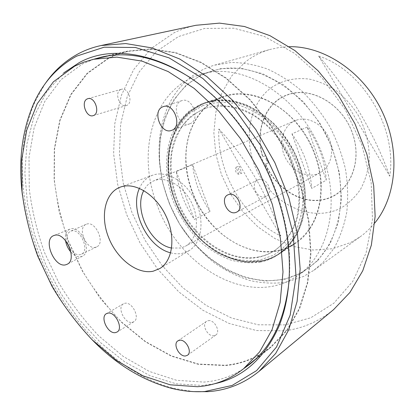 <?xml version="1.0" encoding="UTF-8"?>
<svg xmlns="http://www.w3.org/2000/svg" width="415" height="415" viewBox="0 0 415 415"><rect width="100%" height="100%" fill="white"/><g stroke="black" fill="none" stroke-linecap="round" stroke-linejoin="round"><path stroke-width="0.31" stroke-dasharray="2.08 1.56" d="M317.843 260.501L330.169 243.595L338.282 222.554L341.472 198.458L339.351 172.687L331.917 146.848L319.571 122.617L303.126 101.55L283.694 84.945L262.56 73.694L241.058 68.262L220.432 68.672L201.763 74.586L185.884 85.376L173.408 100.248L164.719 118.291L160.003 138.574L159.287 160.164L162.467 182.159L169.336 203.708L179.586 223.996L192.835 242.251L208.61 257.741L226.357 269.776L245.41 277.744L264.998 281.1L284.249 279.445L302.203 272.567L317.843 260.501M189.1 78.549C196.57 72.36 205.067 67.894 214.607 65.139L231.347 62.473C243.133 62.541 255.137 64.714 267.359 68.994C279.497 74.477 291.091 81.916 302.141 91.316C312.656 101.717 321.884 113.508 329.832 126.689C336.856 140.436 342.085 154.691 345.524 169.445C347.853 184.198 348.258 198.489 346.738 212.314C344.154 225.604 339.895 237.634 333.961 248.403L323.176 262.27L313.927 270.243L303.614 276.426L286.277 282.21C274.087 283.855 261.772 283.243 249.322 280.374C237.012 276.312 225.257 270.383 214.047 262.581C203.319 253.856 193.66 243.792 185.064 232.384C156.211 191.351 149.908 133.972 173.444 96.405C177.796 89.567 183.015 83.612 189.1 78.549M374.735 223.057L370.009 228.369L363.82 234.019L360.536 236.54L350.592 242.562L332.332 248.767L313.035 250.017L293.649 246.505L275.021 238.62L257.897 226.86L242.915 211.821L230.626 194.168L221.46 174.606L215.779 153.892L213.855 132.816L215.852 112.216L221.812 92.976L231.658 75.987L245.125 62.157C252.47 56.357 260.745 52.129 269.952 49.473L279.445 47.46L289.333 46.693M318.679 56.067C362.783 70.254 397.331 127.96 389.747 176.199C373.796 132.183 350.104 92.14 318.679 56.067L389.747 176.199M271.234 87.721C282.278 80.292 294.925 77.413 309.18 79.078C318.549 81.164 327.585 85.049 336.295 90.735C344.575 97.375 351.749 105.327 357.813 114.602C365.895 129.174 369.848 145.541 369.168 161.269C367.892 171.514 365.029 180.841 360.573 189.25C355.313 196.918 348.958 203.075 341.504 207.718C314.171 222.456 277.37 206.966 260.065 176.686C242.422 146.604 246.432 106.027 271.234 87.721M168.257 199.994C147.424 147.782 164.553 84.681 212.444 71.064C253.731 56.959 313.387 93.323 333.058 151.335C350.369 198.344 337.649 248.284 307.94 268.266C260.838 302.291 189.743 261.497 168.257 199.994M157.202 205.119C135.985 152.087 152.787 88.125 200.948 74.415C242.453 60.185 302.903 97.39 323.036 156.522C340.741 204.434 328.068 255.126 298.183 275.207C250.8 309.398 179.13 267.55 157.202 205.119M262.892 156.585C254.846 131.187 265.19 102.811 287.403 94.973C310.487 85.967 342.142 103.641 352.397 133.174C362.995 162.597 348.927 193.618 324.945 199.122C302.379 205.077 275.887 188.623 265.584 163.951L265.335 164.044C275.674 188.815 302.26 205.337 324.914 199.366C348.984 193.847 363.115 162.706 352.47 133.168C342.173 103.517 310.394 85.781 287.232 94.828C264.931 102.697 254.561 131.187 262.643 156.678L265.844 155.667L268.541 163.054L265.584 163.951M285.11 324.893L258.306 324.789L231.612 318.04L206.11 305.367L182.704 287.6L162.146 265.605L145.053 240.28L131.944 212.522L123.271 183.264L119.406 153.483L120.651 124.235L127.218 96.654L139.165 71.971L156.372 51.496L178.434 36.567L204.616 28.448L233.775 28.189L264.376 36.453L294.526 53.307L322.144 78.098L345.192 109.404L361.937 145.12L371.197 182.709L372.488 219.504L366.051 253.067L352.734 281.437L333.805 303.256L310.757 317.797L285.11 324.893M195.911 25.289C188.14 26.97 180.81 29.496 173.916 32.878L151.257 48.405L133.635 69.621L121.45 95.139L114.805 123.597L113.617 153.742L117.663 184.405L126.627 214.524L140.125 243.102L157.705 269.2L178.834 291.895L202.894 310.28L229.122 323.451L256.61 330.553L284.254 330.817C302.348 328.644 318.798 321.573 333.598 309.621M214.29 383.808L202.479 385.457L176.266 383.834L149.981 375.674L124.578 361.75L100.866 342.889L79.493 319.934L61.026 293.721L45.925 265.076L34.621 234.838L27.489 203.858L24.859 173.06L27.017 143.429L34.18 116.055L46.444 92.12L63.728 72.89M93.894 59.205L82.486 63.946L61.015 79.633L44.804 101.416L34.129 127.82L29.009 157.43L29.263 188.934C31.939 210.478 37.08 231.809 44.685 252.937L59.075 283.326C70.617 302.623 83.882 320.178 98.879 335.994L123.136 356.355L149.353 371.446L176.624 380.316L203.858 382.085C218.191 381.032 231.482 376.545 243.73 368.629M289.188 279.969C290.998 256.698 288.3 232.234 281.09 206.577C273.112 179.083 260.817 153.685 244.196 130.383C228.535 108.818 211.017 91.528 191.637 78.518M22.436 195.309C29.097 248.253 55.231 302.234 92.638 340.29M193.732 391.625L173.377 388.315C122.005 374.729 74.565 328.659 47.3 272.754C20.351 216.703 13.622 150.915 34.824 102.189L44.846 84.167M108.787 57.835L117.948 53.929L127.68 51.087L150.738 48.856L175.514 52.513L201.073 62.302L226.331 78.155L250.105 99.642L271.213 125.953L288.575 155.921L301.321 188.13L308.874 221.003L310.985 252.979L307.759 282.625L299.589 308.744L287.097 330.449L271.047 347.153C257.31 357.917 242.038 364.048 225.231 365.553L198.282 364.308L171.328 356.122L145.458 341.82L121.569 322.32L100.404 298.551L82.58 271.457L68.625 241.976L59.008 211.064L54.121 179.721L54.308 149.037L59.833 120.179L70.83 94.433L87.254 73.18L108.787 57.835M132.235 322.346L133.822 321.765C140.503 318.352 132.266 301.378 124.858 303.292L123.473 303.801C116.724 307.116 124.713 324.027 132.235 322.346M189.888 123.748C200.834 120.36 192.56 96.513 181.822 100.653L181.355 100.824C170.456 104.673 179.176 128.23 189.811 123.779L189.888 123.748M208.247 320.676C214.436 319.343 221.013 331.865 215.784 335.045L213.953 335.751C207.682 336.939 201.275 324.431 206.556 321.324L208.247 320.676M120.781 89.521L121.367 89.308C128.24 86.922 133.62 102.962 126.777 105.384L126.357 105.54C119.53 108.05 113.975 92.161 120.781 89.521M258.69 179.56C266.746 176.712 273.947 192.747 266.217 196.311L265.014 196.783C256.838 199.444 249.877 183.357 257.731 179.934L258.69 179.56M70.944 252.138C74.358 255.822 77.75 257.326 81.122 256.652L82.486 256.122C92.664 251.537 80.826 225.055 70.348 229.007L69.896 229.163C66.296 230.885 64.833 234.677 65.518 240.524M70.104 248.803C73.325 253.311 76.739 255.256 80.339 254.644L81.267 254.307C90.283 250.759 80.24 227.648 71.136 231.031L70.503 231.259C67.033 233.287 66.047 237.307 67.536 243.315M86.714 224.095C95.829 220.697 105.643 243.34 96.622 246.909L95.694 247.252C86.429 250.287 76.962 227.757 86.081 224.328L86.714 224.095M170.664 252.828C174.86 253.964 178.881 254.099 182.73 253.243L189.204 250.572C201.685 242.988 204.948 220.681 195.615 201.311C186.423 181.874 166.96 170.243 153.135 175.037L152.704 175.187C146.682 177.438 142.262 181.822 139.43 188.332M108.906 58.157L87.409 73.46L71.017 94.662L60.035 120.355L54.515 149.156L54.324 179.783C56.689 200.72 61.519 221.434 68.802 241.924L82.73 271.358C93.966 290.007 106.94 306.934 121.652 322.123L145.499 341.587L171.322 355.857L198.225 364.022L225.117 365.257C241.867 363.753 257.087 357.642 270.777 346.924L286.801 330.252L299.277 308.594L307.437 282.527L310.664 252.937L308.553 221.019L301.02 188.203L288.295 156.056L270.964 126.139L249.897 99.88L226.159 78.435L200.948 62.613L175.436 52.85L150.707 49.209L127.69 51.444L118.021 54.272L108.906 58.157M171.634 248.035L180.753 248.025L185.292 246.292C196.617 240.327 200.04 221.019 192.161 203.921C184.416 186.766 167.338 176.204 155.143 180.343L153.628 180.909C149.364 182.782 146.085 185.993 143.792 190.542M296.481 120.153C307.831 116.169 322.657 123.945 328.711 137.521C334.895 151.044 330.828 167.053 320.24 172.676L316.028 174.383C303.956 177.77 289.488 168.781 284.187 155.065C278.735 141.406 283.502 125.569 295.065 120.692L296.481 120.153M265.87 158.613L266.726 160.953L265.87 158.613L266.663 158.245L265.844 155.667M265.74 155.713L262.643 156.678M265.335 164.044L268.541 163.054M268.438 163.105L266.663 158.245M266.726 160.953L267.514 160.579M218.871 128.961C247.895 160.206 268.541 195.875 280.805 235.974C242.998 217.621 216.755 171.815 218.871 128.961L280.805 235.974M307.167 127.068L301.492 129.605C313.107 146.075 319.55 163.966 320.826 183.269C321.428 211.053 312.666 231.139 294.536 243.538C289.271 246.93 283.601 249.259 277.531 250.525C251.615 256.081 221.833 240.425 204.17 214.399L194.334 219.436C184.379 204.73 178.383 188.763 176.339 171.54L186.501 167.209C182.984 136.67 196.383 107.309 221.33 97.717L223.535 96.913C247.859 88.115 281.183 100.959 301.492 129.605L291.968 133.863C303.759 150.64 310.337 168.832 311.701 188.441L326.268 180.188C325.044 161.062 318.679 143.357 307.167 127.068L326.268 180.188M259.027 256.875C227.259 263.266 190.9 236.228 177.189 199.402C171.603 183.331 169.865 167.51 171.976 151.942C174.144 142.049 177.786 133.148 182.906 125.237C188.825 118.088 195.916 112.579 204.196 108.714L205.741 108.149C217.927 104.461 230.937 105.208 244.783 110.395C262.835 118.4 279.42 134.787 289.779 155.34C299.48 176.209 302.053 199.382 297.135 218.508C292.798 232.416 284.96 243.429 274.689 250.53C269.833 253.607 264.614 255.723 259.027 256.875M203.469 108.963L191.689 115.65C184.862 121.735 179.394 129.153 175.296 137.91C168.345 156.242 168.952 178.72 176.489 199.729C190.215 236.592 226.595 263.67 258.374 257.284C263.966 256.138 269.19 254.022 274.045 250.94C284.317 243.838 292.16 232.815 296.497 218.897C301.409 199.755 298.826 176.557 289.115 155.661C280.991 140.042 270.393 127.467 257.331 117.927C239.906 106.51 220.858 103.34 205.02 108.398L203.469 108.963M299.101 163.536C312.822 200.284 302.748 239.528 278.849 254.172C243.896 277.614 191.061 246.878 174.622 200.014C158.919 160.387 171.322 113.726 205.461 102.624C237.105 90.346 283.673 118.519 299.101 163.536M192.124 191.829C208.034 237.541 260.143 267.073 294.78 243.823C318.466 229.282 328.623 190.947 315.374 155.277C300.502 111.578 254.852 84.416 223.462 96.55C189.624 107.542 176.889 153.197 192.124 191.829M203.168 103.423L205.456 102.588C218.15 98.812 232.483 99.595 246.915 105.177C256.465 109.752 265.507 115.956 274.035 123.794C282.07 132.447 288.949 142.174 294.676 152.964C299.594 164.153 302.955 175.581 304.76 187.253C305.627 198.801 304.885 209.741 302.551 220.069C297.98 234.859 289.706 246.588 278.87 254.203C273.516 257.653 267.748 259.998 261.559 261.243L246.951 262.114C236.944 260.796 227.14 257.627 217.543 252.6C198.79 241.172 183.316 222.056 174.596 200.02C168.656 182.974 166.794 166.176 169.004 149.623C171.286 139.092 175.135 129.605 180.556 121.154C186.828 113.508 194.365 107.599 203.168 103.423M260.169 262.135C266.363 260.895 272.136 258.55 277.495 255.095C288.337 247.475 296.616 235.725 301.181 220.915C303.515 210.566 304.247 199.599 303.375 188.021C301.56 176.323 298.188 164.869 293.26 153.654C287.517 142.833 280.618 133.085 272.567 124.401C264.023 116.542 254.971 110.317 245.405 105.732C230.953 100.124 216.604 99.335 203.9 103.117L201.612 103.947L189.084 111.153C181.832 117.684 176.043 125.621 171.711 134.963C164.376 154.525 165.071 178.414 173.086 200.725C179.923 217.517 189.759 231.845 202.587 243.704C211.411 250.79 220.759 256.221 230.631 260.003C240.627 262.721 250.473 263.432 260.169 262.135M192.581 164.62C194.469 181.469 200.295 197.063 210.057 211.391L204.17 214.399C194.339 199.931 188.446 184.198 186.501 167.209L192.581 164.62L210.057 211.391M291.968 133.863L311.701 188.441M176.339 171.54L194.334 219.436M238.744 174.222L236.13 167.146L235.414 169.045L235.751 171.462C236.472 173.174 237.468 174.093 238.744 174.222L241.805 173.304L239.185 166.202L238.469 168.106L238.807 170.534C239.533 172.251 240.529 173.174 241.805 173.304M236.13 167.146L239.185 166.202M261.502 260.812L246.967 261.683C237.007 260.381 227.249 257.227 217.699 252.227C199.029 240.861 183.627 221.838 174.948 199.9C169.04 182.932 167.188 166.213 169.393 149.742C171.665 139.264 175.498 129.822 180.899 121.419C187.144 113.809 194.645 107.931 203.407 103.781L205.632 102.972C218.264 99.201 232.53 99.974 246.899 105.529C256.408 110.079 265.403 116.252 273.89 124.049C281.889 132.665 288.736 142.34 294.437 153.083C302.053 170.036 305.539 187.046 304.901 204.118C303.676 214.965 300.968 224.842 296.772 233.749C291.823 241.914 285.795 248.606 278.683 253.83C273.366 257.248 267.644 259.577 261.502 260.812M203.008 105.519L190.755 112.532C183.653 118.892 177.983 126.637 173.735 135.757C166.529 154.857 167.183 178.217 175.016 200.04C181.703 216.459 191.32 230.465 203.874 242.049C212.506 248.964 221.651 254.26 231.305 257.943C241.079 260.579 250.702 261.253 260.169 259.966L273.454 255.204C281.609 250.141 288.508 243.237 294.142 234.491C298.862 224.821 301.762 213.974 302.846 201.96C302.779 189.536 300.756 177.008 296.772 164.382L288.342 146.438C281.152 135.274 272.769 125.662 263.203 117.595C253.202 110.655 242.936 105.851 232.4 103.19C221.994 101.815 212.195 102.593 203.008 105.519M313.927 270.243L360.536 236.54M214.607 65.139L269.952 49.473M212.444 71.064L200.948 74.415M244.196 130.383L243.257 130.03M281.09 206.577L280.789 207.531M170.996 388.196L173.377 388.315M33.439 104.134L34.824 102.189M250.069 364.007L271.047 347.153M101.452 57.094L127.68 51.087M133.822 321.765L117.04 332.042M181.822 100.653L163.313 106.624M215.784 335.045L187.445 355.261M121.367 89.308L87.876 98.687M266.217 196.311L236.752 212.086M82.486 256.122L67.261 264.21M96.622 246.909L81.267 254.307M189.204 250.572L159.92 268.474M320.24 172.676L185.292 246.292M295.065 120.692L153.628 180.909M127.69 51.444L109.176 55.693M270.777 346.924L255.962 358.814M152.704 175.187L120.495 187.061M86.081 224.328L70.503 231.259M69.896 229.163L53.867 235.549M257.731 179.934L227.845 194.868M126.357 105.54L93.204 115.635M206.556 321.324L177.879 340.865M189.811 123.779L171.582 130.377M123.473 303.801L106.473 313.631M307.94 268.266L298.183 275.207M294.536 243.538L278.683 253.83C273.314 257.284 267.53 259.64 261.331 260.89L246.702 261.782C236.695 260.485 226.906 257.336 217.335 252.341C198.64 240.98 183.248 221.978 174.585 200.061C166.648 177.921 166 154.198 173.377 134.73C177.724 125.423 183.539 117.512 190.817 110.992L203.386 103.792L223.535 96.913M294.78 243.823L278.849 254.172M277.495 255.095L278.87 254.203M203.9 103.117L205.456 102.588M223.462 96.55L205.461 102.624M205.741 108.149L205.02 108.398M274.689 250.53L274.045 250.94"/><path stroke-width="0.62" d="M289.333 46.693C324.042 46.024 362.876 71.665 381.779 110.789C400.755 149.877 396.787 196.243 374.735 223.057M63.728 72.89L79.218 62.629C122.539 38.305 195.19 62.079 243.257 130.03C260.163 153.732 272.671 179.571 280.789 207.531C293.306 251.604 291.823 295.267 278.673 327.015C264.096 358.887 242.635 377.816 214.29 383.808M243.73 368.629L250.069 364.007C272.287 346.193 285.323 318.181 289.188 279.969M191.637 78.518C159.261 57.851 129.2 50.713 101.452 57.094L93.894 59.205M92.638 340.29C116.309 364.422 142.428 380.389 170.996 388.196C182.372 391.096 193.639 392.206 204.792 391.521L232.156 385.431L256.636 370.59L276.535 346.961L290.152 315.151L296.025 276.603L293.172 233.572L281.375 189.022L261.279 146.267L234.376 108.523L202.811 78.466L169.03 57.867L135.446 47.497L104.144 47.201L76.728 56.108C57.322 66.732 42.89 82.741 33.439 104.134C21.85 131.384 18.177 161.777 22.436 195.309M44.846 84.167C53.696 71.126 64.932 60.948 78.554 53.639C85.542 49.966 93.059 47.263 101.104 45.526L125.719 43.554L152.258 47.964L179.742 59.029L207.012 76.692L232.794 100.503L255.79 129.558L274.823 162.581L288.928 197.986L297.462 234.05L300.154 269.039L297.104 301.389L288.741 329.811L275.742 353.362L258.929 371.456C243.6 383.782 226.46 390.52 207.521 391.672L193.732 391.625M115.448 332.612L117.04 332.042C123.717 328.649 115.282 311.266 107.864 313.133L106.473 313.631C99.735 316.93 107.916 334.231 115.448 332.612M171.66 130.346C182.688 126.943 174.113 102.448 163.313 106.624L162.841 106.795C151.88 110.681 160.89 134.865 171.582 130.377L171.66 130.346M185.593 355.951L187.445 355.261C192.695 352.086 185.837 338.988 179.586 340.233L177.879 340.865C172.578 343.962 179.259 357.04 185.593 355.951M93.629 115.479C100.497 113.03 94.781 96.264 87.876 98.687L87.29 98.9C80.463 101.582 86.351 118.176 93.204 115.635L93.629 115.479M235.528 212.563L236.752 212.086C244.601 208.491 237.012 191.637 228.821 194.49L227.845 194.868C219.877 198.323 227.213 215.209 235.528 212.563M65.845 264.76L67.261 264.21C77.859 259.463 65.238 231.274 54.339 235.388L53.867 235.549C42.392 239.232 54.375 268.36 65.845 264.76M153.187 271.208L159.92 268.474C172.868 260.62 175.97 236.732 165.86 215.748C155.9 194.697 135.285 181.931 120.947 186.906L120.495 187.061C105.021 192.529 100.01 215.925 108.533 237.339C116.843 258.82 137.116 274.678 153.187 271.208M74.747 66.11L53.343 81.854L37.231 103.74L26.679 130.284L21.684 160.06L22.073 191.746C24.838 213.414 30.062 234.88 37.739 256.148L52.238 286.755C63.843 306.197 77.164 323.897 92.208 339.864L116.532 360.443L142.796 375.741L170.103 384.798L197.358 386.713C214.322 385.561 229.708 379.59 243.506 368.805L259.624 351.879L272.079 329.65L280.089 302.691L283.004 271.913L280.426 238.568L272.266 204.154L258.794 170.342L240.622 138.807L218.684 111.064L194.121 88.364L168.168 71.567L142.054 61.13L116.89 57.12L93.614 59.267L83.882 62.136L74.747 66.11M143.792 190.542C133.469 209.373 150.463 244.461 171.634 248.035M139.43 188.332C129.314 209.949 147.434 247.366 170.664 252.828M67.536 243.315L70.104 248.803M65.518 240.524C66.239 244.902 68.05 248.772 70.944 252.138M258.929 371.456L333.598 309.621L349.918 292.476L362.757 270.777L371.363 245.109L375.139 216.355L373.687 185.64L366.896 154.297L354.965 123.774L338.417 95.481L318.04 70.721L294.847 50.537L269.942 35.664L244.466 26.503L219.483 23.121L195.911 25.289L101.104 45.526M109.176 55.693L93.614 59.267M255.962 358.814L243.506 368.805"/></g></svg>
